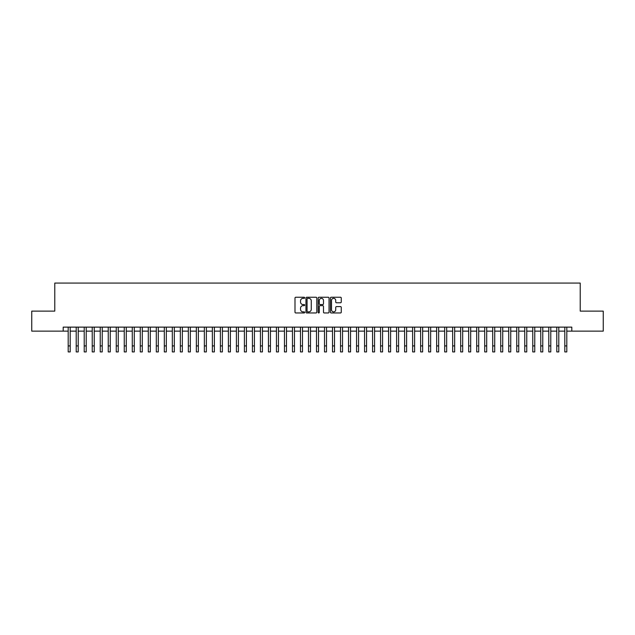 <?xml version="1.0" encoding="UTF-8"?>
<svg xmlns="http://www.w3.org/2000/svg" width="635" height="635" viewBox="0 0 635 635"><rect width="100%" height="100%" fill="white"/><g stroke="black" fill="none" stroke-linecap="round" stroke-linejoin="round"><path stroke-width="0.95" d="M304.681 297.791A0.548 0.548 0 0 0 304.133 297.243L295.783 297.243A0.786 0.786 0 0 0 294.997 298.029L294.997 312.182A0.786 0.786 0 0 0 295.783 312.968L304.133 312.968A0.548 0.548 0 0 0 304.681 312.42A0.548 0.548 0 0 0 304.133 311.864L303.054 311.864A2.516 2.516 0 0 1 300.538 309.348L300.538 308.173A2.516 2.516 0 0 1 303.054 305.657L304.133 305.657A0.548 0.548 0 0 0 304.681 305.102A0.548 0.548 0 0 0 304.133 304.554L303.054 304.554A2.516 2.516 0 0 1 300.538 302.038L300.538 300.863A2.516 2.516 0 0 1 303.054 298.347L304.133 298.347A0.548 0.548 0 0 0 304.681 297.791M340.479 302.784A0.786 0.786 0 0 0 341.265 301.998L341.265 298.029A0.786 0.786 0 0 0 340.479 297.243L331.2 297.243A0.786 0.786 0 0 0 330.414 298.029L330.414 312.182A0.786 0.786 0 0 0 331.2 312.968L340.479 312.968A0.786 0.786 0 0 0 341.265 312.182L341.265 307.388A0.786 0.786 0 0 0 340.479 306.602L336.51 306.602A0.786 0.786 0 0 0 335.724 307.388L335.724 309.761A2.103 2.103 0 0 1 333.621 311.864A2.103 2.103 0 0 1 331.518 309.761L331.518 300.45A2.103 2.103 0 0 1 333.621 298.347A2.103 2.103 0 0 1 335.724 300.45L335.724 301.998A0.786 0.786 0 0 0 336.51 302.784L340.479 302.784M63.19 331.137L31.75 331.137L31.75 311.11L54.777 311.11L54.777 283.075L580.223 283.075L580.223 311.11L603.25 311.11L603.25 331.137L571.81 331.137L571.81 327.128L63.19 327.128L63.19 331.137L68.191 331.137M316.809 298.029A0.786 0.786 0 0 0 316.024 297.243L306.745 297.243A0.786 0.786 0 0 0 305.959 298.029L305.959 312.182A0.786 0.786 0 0 0 306.745 312.968L316.024 312.968A0.786 0.786 0 0 0 316.809 312.182L316.809 298.029M318.976 297.243L328.255 297.243A0.786 0.786 0 0 1 329.041 298.029L329.041 312.182A0.786 0.786 0 0 1 328.255 312.968L324.279 312.968A0.786 0.786 0 0 1 323.493 312.182L323.493 306.443A0.786 0.786 0 0 0 322.707 305.657L320.072 305.657A0.786 0.786 0 0 0 319.286 306.443L319.286 312.42A0.548 0.548 0 0 1 318.738 312.968A0.548 0.548 0 0 1 318.191 312.42L318.191 298.029A0.786 0.786 0 0 1 318.976 297.243M70.199 331.137L76.208 331.137M78.208 331.137L84.217 331.137M86.217 331.137L92.226 331.137M94.226 331.137L100.235 331.137M102.235 331.137L108.244 331.137M110.244 331.137L116.253 331.137M118.253 331.137L124.262 331.137M126.262 331.137L132.27 331.137M134.279 331.137L140.279 331.137M142.288 331.137L148.296 331.137M150.297 331.137L156.305 331.137M158.305 331.137L164.314 331.137M166.314 331.137L172.323 331.137M174.323 331.137L180.332 331.137M182.332 331.137L188.341 331.137M190.341 331.137L196.35 331.137M198.35 331.137L204.359 331.137M206.367 331.137L212.368 331.137M214.376 331.137L220.385 331.137M222.385 331.137L228.394 331.137M230.394 331.137L236.403 331.137M238.403 331.137L244.411 331.137M246.412 331.137L252.42 331.137M254.421 331.137L260.429 331.137M262.43 331.137L268.438 331.137M270.439 331.137L276.447 331.137M278.455 331.137L284.456 331.137M286.464 331.137L292.473 331.137M294.473 331.137L300.482 331.137M302.482 331.137L308.491 331.137M310.491 331.137L316.5 331.137M318.5 331.137L324.509 331.137M326.509 331.137L332.518 331.137M334.518 331.137L340.527 331.137M342.527 331.137L348.536 331.137M350.544 331.137L356.545 331.137M358.553 331.137L364.561 331.137M366.562 331.137L372.57 331.137M374.571 331.137L380.579 331.137M382.58 331.137L388.588 331.137M390.588 331.137L396.597 331.137M398.597 331.137L404.606 331.137M406.606 331.137L412.615 331.137M414.615 331.137L420.624 331.137M422.632 331.137L428.633 331.137M430.641 331.137L436.65 331.137M438.65 331.137L444.659 331.137M446.659 331.137L452.668 331.137M454.668 331.137L460.677 331.137M462.677 331.137L468.686 331.137M470.686 331.137L476.694 331.137M478.695 331.137L484.703 331.137M486.704 331.137L492.712 331.137M494.721 331.137L500.721 331.137M502.729 331.137L508.738 331.137M510.738 331.137L516.747 331.137M518.747 331.137L524.756 331.137M526.756 331.137L532.765 331.137M534.765 331.137L540.774 331.137M542.774 331.137L548.783 331.137M550.783 331.137L556.792 331.137M558.792 331.137L564.801 331.137M566.809 331.137L571.81 331.137M307.61 298.347A0.548 0.548 0 0 0 307.062 298.894L307.062 311.317A0.548 0.548 0 0 0 307.61 311.864L308.753 311.864A2.516 2.516 0 0 0 311.269 309.348L311.269 300.863A2.516 2.516 0 0 0 308.753 298.347L307.61 298.347M323.493 300.482A2.103 2.103 0 0 0 321.389 298.387A2.103 2.103 0 0 0 319.286 300.482L319.286 303.768A0.786 0.786 0 0 0 320.072 304.554L322.707 304.554A0.786 0.786 0 0 0 323.493 303.768L323.493 300.482M68.191 345.916L70.199 345.916L70.199 351.925L68.191 351.925L68.191 327.128M70.199 345.916L70.199 327.128M76.208 345.916L78.208 345.916L78.208 351.925L76.208 351.925L76.208 327.128M78.208 345.916L78.208 327.128M84.217 345.916L86.217 345.916L86.217 351.925L84.217 351.925L84.217 327.128M86.217 345.916L86.217 327.128M92.226 345.916L94.226 345.916L94.226 351.925L92.226 351.925L92.226 327.128M94.226 345.916L94.226 327.128M100.235 345.916L102.235 345.916L102.235 351.925L100.235 351.925L100.235 327.128M102.235 345.916L102.235 327.128M108.244 345.916L110.244 345.916L110.244 351.925L108.244 351.925L108.244 327.128M110.244 345.916L110.244 327.128M116.253 345.916L118.253 345.916L118.253 351.925L116.253 351.925L116.253 327.128M118.253 345.916L118.253 327.128M124.262 345.916L126.262 345.916L126.262 351.925L124.262 351.925L124.262 327.128M126.262 345.916L126.262 327.128M132.27 345.916L134.279 345.916L134.279 351.925L132.27 351.925L132.27 327.128M134.279 345.916L134.279 327.128M140.279 345.916L142.288 345.916L142.288 351.925L140.279 351.925L140.279 327.128M142.288 345.916L142.288 327.128M148.296 345.916L150.297 345.916L150.297 351.925L148.296 351.925L148.296 327.128M150.297 345.916L150.297 327.128M156.305 345.916L158.305 345.916L158.305 351.925L156.305 351.925L156.305 327.128M158.305 345.916L158.305 327.128M164.314 345.916L166.314 345.916L166.314 351.925L164.314 351.925L164.314 327.128M166.314 345.916L166.314 327.128M172.323 345.916L174.323 345.916L174.323 351.925L172.323 351.925L172.323 327.128M174.323 345.916L174.323 327.128M180.332 345.916L182.332 345.916L182.332 351.925L180.332 351.925L180.332 327.128M182.332 345.916L182.332 327.128M188.341 345.916L190.341 345.916L190.341 351.925L188.341 351.925L188.341 327.128M190.341 345.916L190.341 327.128M196.35 345.916L198.35 345.916L198.35 351.925L196.35 351.925L196.35 327.128M198.35 345.916L198.35 327.128M204.359 345.916L206.367 345.916L206.367 351.925L204.359 351.925L204.359 327.128M206.367 345.916L206.367 327.128M212.368 345.916L214.376 345.916L214.376 351.925L212.368 351.925L212.368 327.128M214.376 345.916L214.376 327.128M220.385 345.916L222.385 345.916L222.385 351.925L220.385 351.925L220.385 327.128M222.385 345.916L222.385 327.128M228.394 345.916L230.394 345.916L230.394 351.925L228.394 351.925L228.394 327.128M230.394 345.916L230.394 327.128M236.403 345.916L238.403 345.916L238.403 351.925L236.403 351.925L236.403 327.128M238.403 345.916L238.403 327.128M244.411 345.916L246.412 345.916L246.412 351.925L244.411 351.925L244.411 327.128M246.412 345.916L246.412 327.128M252.42 345.916L254.421 345.916L254.421 351.925L252.42 351.925L252.42 327.128M254.421 345.916L254.421 327.128M260.429 345.916L262.43 345.916L262.43 351.925L260.429 351.925L260.429 327.128M262.43 345.916L262.43 327.128M268.438 345.916L270.439 345.916L270.439 351.925L268.438 351.925L268.438 327.128M270.439 345.916L270.439 327.128M276.447 345.916L278.455 345.916L278.455 351.925L276.447 351.925L276.447 327.128M278.455 345.916L278.455 327.128M284.456 345.916L286.464 345.916L286.464 351.925L284.456 351.925L284.456 327.128M286.464 345.916L286.464 327.128M292.473 345.916L294.473 345.916L294.473 351.925L292.473 351.925L292.473 327.128M294.473 345.916L294.473 327.128M300.482 345.916L302.482 345.916L302.482 351.925L300.482 351.925L300.482 327.128M302.482 345.916L302.482 327.128M308.491 345.916L310.491 345.916L310.491 351.925L308.491 351.925L308.491 327.128M310.491 345.916L310.491 327.128M316.5 345.916L318.5 345.916L318.5 351.925L316.5 351.925L316.5 327.128M318.5 345.916L318.5 327.128M324.509 345.916L326.509 345.916L326.509 351.925L324.509 351.925L324.509 327.128M326.509 345.916L326.509 327.128M332.518 345.916L334.518 345.916L334.518 351.925L332.518 351.925L332.518 327.128M334.518 345.916L334.518 327.128M340.527 345.916L342.527 345.916L342.527 351.925L340.527 351.925L340.527 327.128M342.527 345.916L342.527 327.128M348.536 345.916L350.544 345.916L350.544 351.925L348.536 351.925L348.536 327.128M350.544 345.916L350.544 327.128M356.545 345.916L358.553 345.916L358.553 351.925L356.545 351.925L356.545 327.128M358.553 345.916L358.553 327.128M364.561 345.916L366.562 345.916L366.562 351.925L364.561 351.925L364.561 327.128M366.562 345.916L366.562 327.128M372.57 345.916L374.571 345.916L374.571 351.925L372.57 351.925L372.57 327.128M374.571 345.916L374.571 327.128M380.579 345.916L382.58 345.916L382.58 351.925L380.579 351.925L380.579 327.128M382.58 345.916L382.58 327.128M388.588 345.916L390.588 345.916L390.588 351.925L388.588 351.925L388.588 327.128M390.588 345.916L390.588 327.128M396.597 345.916L398.597 345.916L398.597 351.925L396.597 351.925L396.597 327.128M398.597 345.916L398.597 327.128M404.606 345.916L406.606 345.916L406.606 351.925L404.606 351.925L404.606 327.128M406.606 345.916L406.606 327.128M412.615 345.916L414.615 345.916L414.615 351.925L412.615 351.925L412.615 327.128M414.615 345.916L414.615 327.128M420.624 345.916L422.632 345.916L422.632 351.925L420.624 351.925L420.624 327.128M422.632 345.916L422.632 327.128M428.633 345.916L430.641 345.916L430.641 351.925L428.633 351.925L428.633 327.128M430.641 345.916L430.641 327.128M436.65 345.916L438.65 345.916L438.65 351.925L436.65 351.925L436.65 327.128M438.65 345.916L438.65 327.128M444.659 345.916L446.659 345.916L446.659 351.925L444.659 351.925L444.659 327.128M446.659 345.916L446.659 327.128M452.668 345.916L454.668 345.916L454.668 351.925L452.668 351.925L452.668 327.128M454.668 345.916L454.668 327.128M460.677 345.916L462.677 345.916L462.677 351.925L460.677 351.925L460.677 327.128M462.677 345.916L462.677 327.128M468.686 345.916L470.686 345.916L470.686 351.925L468.686 351.925L468.686 327.128M470.686 345.916L470.686 327.128M476.694 345.916L478.695 345.916L478.695 351.925L476.694 351.925L476.694 327.128M478.695 345.916L478.695 327.128M484.703 345.916L486.704 345.916L486.704 351.925L484.703 351.925L484.703 327.128M486.704 345.916L486.704 327.128M492.712 345.916L494.721 345.916L494.721 351.925L492.712 351.925L492.712 327.128M494.721 345.916L494.721 327.128M500.721 345.916L502.729 345.916L502.729 351.925L500.721 351.925L500.721 327.128M502.729 345.916L502.729 327.128M508.738 345.916L510.738 345.916L510.738 351.925L508.738 351.925L508.738 327.128M510.738 345.916L510.738 327.128M516.747 345.916L518.747 345.916L518.747 351.925L516.747 351.925L516.747 327.128M518.747 345.916L518.747 327.128M524.756 345.916L526.756 345.916L526.756 351.925L524.756 351.925L524.756 327.128M526.756 345.916L526.756 327.128M532.765 345.916L534.765 345.916L534.765 351.925L532.765 351.925L532.765 327.128M534.765 345.916L534.765 327.128M540.774 345.916L542.774 345.916L542.774 351.925L540.774 351.925L540.774 327.128M542.774 345.916L542.774 327.128M548.783 345.916L550.783 345.916L550.783 351.925L548.783 351.925L548.783 327.128M550.783 345.916L550.783 327.128M556.792 345.916L558.792 345.916L558.792 351.925L556.792 351.925L556.792 327.128M558.792 345.916L558.792 327.128M564.801 345.916L566.809 345.916L566.809 351.925L564.801 351.925L564.801 327.128M566.809 345.916L566.809 327.128"/></g></svg>
